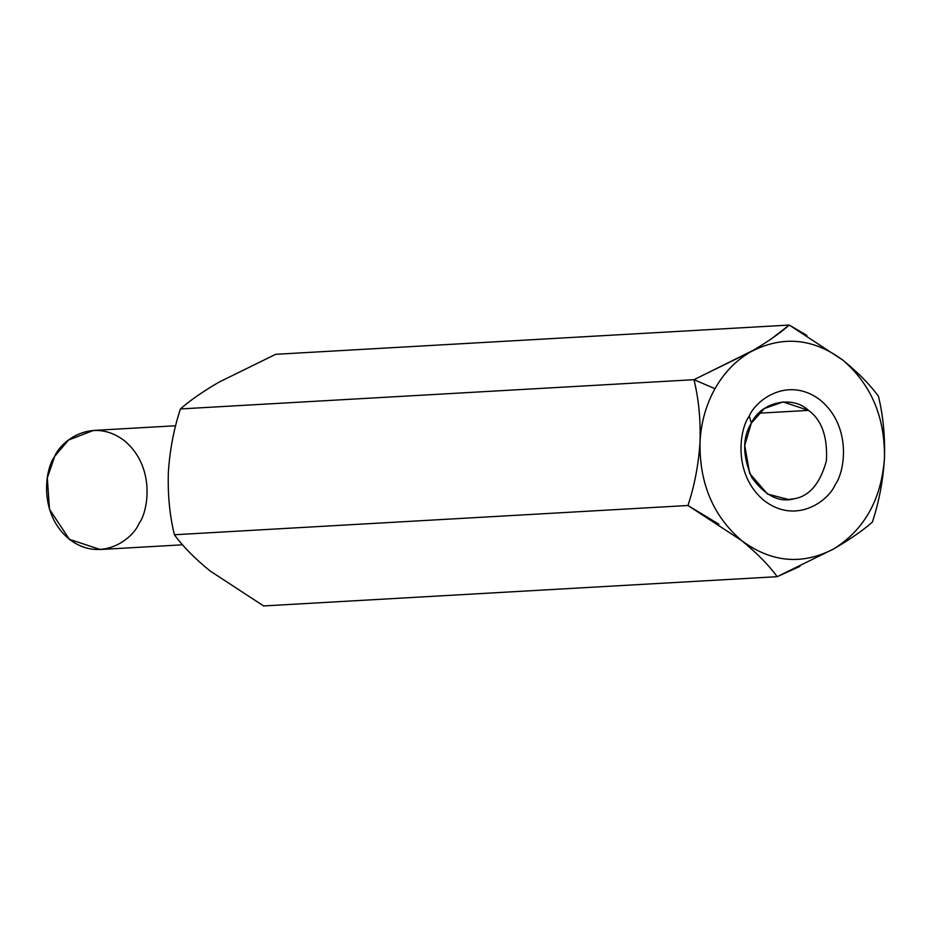 <?xml version="1.0" encoding="UTF-8"?>
<svg xmlns="http://www.w3.org/2000/svg" width="931" height="931" viewBox="0 0 931 931"><rect width="100%" height="100%" fill="white"/><g stroke="black" fill="none" stroke-linecap="round" stroke-linejoin="round"><path stroke-width="1.4" d="M771.671 338.616L789.22 325.059L275.657 354.315L218.994 382.141C202.446 391.835 189.598 400.761 180.428 408.942C173.783 429.11 169.768 450.255 168.36 472.366C167.673 494.698 169.675 515.495 174.4 534.755L687.962 505.498C694.549 485.586 698.576 464.453 700.019 442.074C701.031 422.651 706.024 404.857 714.985 388.704L693.991 379.685C698.727 399.201 700.729 419.997 700.019 442.074C700.729 419.997 698.727 399.201 693.991 379.685L753.761 350.044M718.918 524.223L687.962 505.498L174.4 534.755C169.675 515.495 167.673 494.698 168.36 472.366L168.36 472.366C169.768 450.255 173.783 429.11 180.428 408.942L693.991 379.685L180.428 408.942C189.598 400.761 202.446 391.835 218.994 382.141L275.657 354.315L789.22 325.059L806.828 335.346M263.601 605.941L777.164 576.685C768.878 565.222 757.019 553.189 741.611 540.574C757.019 553.189 768.878 565.222 777.164 576.685L263.601 605.941L209.952 570.866L263.601 605.941M209.952 570.866L209.952 570.866C194.567 558.274 182.72 546.241 174.4 534.755C182.72 546.241 194.567 558.274 209.952 570.866L209.929 570.843M799.904 566.362L777.164 576.685L833.827 548.859C864.364 529.681 881.238 499.61 884.45 458.634C881.238 499.61 864.364 529.681 833.827 548.859C850.364 539.165 863.223 530.239 872.394 522.058C879.027 501.89 883.042 480.745 884.45 458.634C885.172 417.437 871.311 384.608 842.858 360.134L789.22 325.059C779.887 333.356 767.028 342.282 750.654 351.86C782.308 335.346 813.042 338.104 842.858 360.134C871.311 384.608 885.172 417.437 884.45 458.634C885.148 436.302 883.135 415.505 878.422 396.245C870.124 384.794 858.277 372.749 842.858 360.134C858.277 372.749 870.124 384.794 878.422 396.245C883.135 415.505 885.148 436.302 884.45 458.634C883.042 480.745 879.027 501.89 872.394 522.058C863.223 530.239 850.364 539.165 833.827 548.859L832.745 549.476M175.645 425.758L93.437 430.436L68.487 440.06L54.696 456.341L47.306 477.906L49.494 509.28L69.36 539.293L100.222 549.511L182.569 544.81M138.963 523.606C132.586 539.352 100.781 563.406 69.208 539.189C38.404 513.621 44.921 469.387 54.696 456.341C61.074 440.596 92.879 416.541 124.44 440.759C155.256 466.326 148.739 510.56 138.963 523.606M833.827 548.859C802.161 565.361 771.427 562.603 741.611 540.574C713.158 516.111 699.297 483.27 700.019 442.074C698.576 464.453 694.549 485.586 687.962 505.498L741.588 540.55C771.427 562.603 802.161 565.361 833.827 548.859M842.858 360.134C813.042 338.104 782.308 335.346 750.654 351.86L693.991 379.685L714.985 388.704C724.085 372.668 735.967 360.378 750.654 351.86C735.967 360.378 724.085 372.668 714.985 388.704C706.024 404.857 701.031 422.651 700.019 442.074C699.297 483.27 713.158 516.111 741.611 540.574M808.492 410.385L783.076 401.924L764.374 408.511L751.317 423.151L744.73 445.414L749.664 473.414L767.54 494.082L788.638 499.516L794.271 498.725C809.411 496.223 820.13 483.561 826.425 460.752C827.682 436.686 821.701 419.893 808.492 410.385L758.788 413.213L808.492 410.385C821.701 419.893 827.682 436.686 826.425 460.752C820.13 483.561 809.411 496.223 794.271 498.725C779.422 502.926 765.235 495.827 751.724 477.44C742.449 455.725 742.31 437.64 751.317 423.151C760.976 401.971 792.409 394.942 808.492 410.385M751.317 423.151L749.269 416.064C739.307 429.366 732.662 474.473 764.072 500.529C796.261 525.224 828.695 500.703 835.2 484.644C845.162 471.342 851.807 426.235 820.397 400.179C788.208 375.484 755.774 400.016 749.269 416.064L751.317 423.151M749.269 416.064C755.774 400.016 788.208 375.484 820.397 400.179C851.807 426.235 845.162 471.342 835.2 484.644C828.695 500.703 796.261 525.224 764.072 500.529C732.662 474.473 739.307 429.366 749.269 416.064"/></g></svg>
